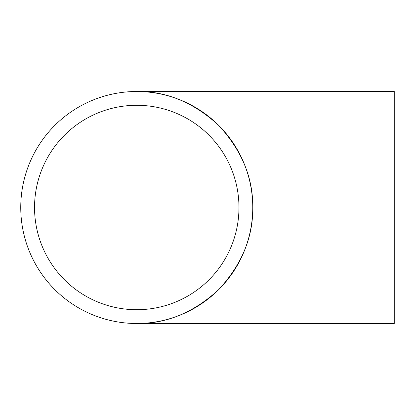 <?xml version="1.0" encoding="UTF-8"?>
<svg xmlns="http://www.w3.org/2000/svg" width="415" height="415" viewBox="0 0 415 415"><rect width="100%" height="100%" fill="white"/><g stroke="black" fill="none" stroke-linecap="round" stroke-linejoin="round"><path stroke-width="0.62" d="M394.25 91.497L394.25 323.503L136.753 323.503C166.358 323.902 193.701 312.578 218.783 289.525C241.831 264.448 253.155 237.105 252.756 207.5A116.003 116.003 0 0 0 136.753 91.497A116.003 116.003 0 0 0 20.75 207.5A116.003 116.003 0 0 0 136.753 323.503A116.003 116.003 0 0 0 252.756 207.5C253.155 177.895 241.831 150.552 218.783 125.475C193.701 102.422 166.358 91.098 136.753 91.497L394.25 91.497M34.538 207.5A102.215 102.215 0 0 0 136.753 309.714A102.215 102.215 0 0 0 238.967 207.5A102.215 102.215 0 0 0 136.753 105.286A102.215 102.215 0 0 0 34.538 207.5"/></g></svg>
